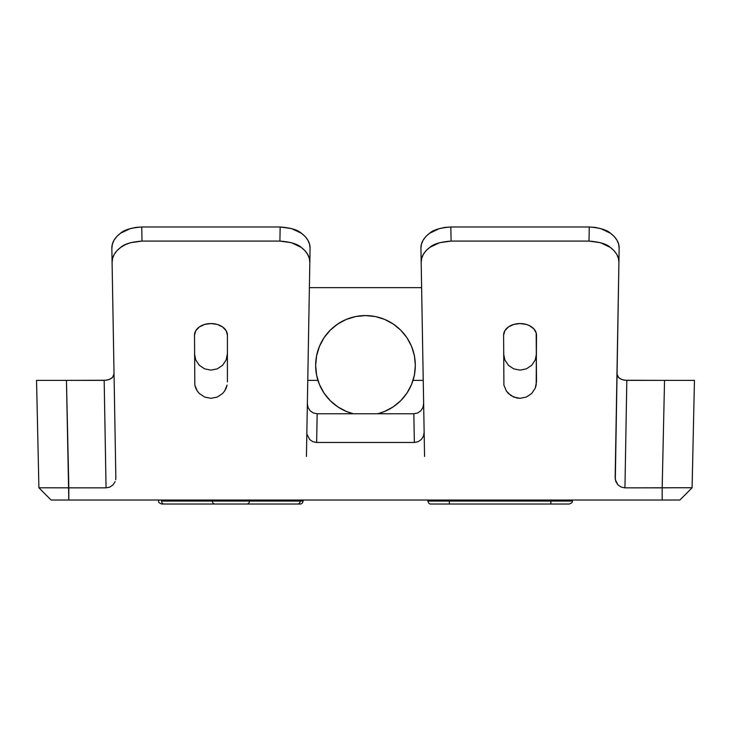 <?xml version="1.0" encoding="UTF-8"?>
<svg xmlns="http://www.w3.org/2000/svg" width="731" height="731" viewBox="0 0 731 731"><rect width="100%" height="100%" fill="white"/><g stroke="black" fill="none" stroke-linecap="round" stroke-linejoin="round"><path stroke-width="1.1" d="M45.167 380.376L37.318 380.376L45.167 380.376M520.043 323.55A16.447 11.632 0 0 1 536.499 335.182L536.179 385.082L535.247 388.17L531.675 393.506L526.338 397.07L520.043 398.322L513.747 397.07L508.41 393.506L506.364 391.012L503.906 385.082L503.595 335.182A16.447 11.632 0 0 1 520.043 323.55L513.747 324.427L508.41 326.949L504.847 330.723L503.595 335.182L503.906 385.082L506.364 391.012L510.905 395.553L516.835 398.011L520.043 398.322L526.338 397.07L531.675 393.506L535.247 388.17L536.499 381.874L536.179 332.907L533.721 328.712L529.189 325.505L526.338 324.427L520.043 323.55M210.957 323.55A16.447 11.632 0 0 1 227.405 335.182L226.153 330.723L222.589 326.949L217.253 324.427L210.957 323.55L204.662 324.427L199.325 326.949L195.762 330.723L194.51 335.182A16.447 11.632 0 0 1 210.957 323.55M280.156 226.985L279.909 241.084L280.156 226.985L141.759 226.985C131.214 227.798 124.124 229.89 120.487 233.262C114.603 237.767 111.724 242.802 111.843 248.376L112.09 262.502C111.962 256.919 114.831 251.875 120.725 247.38C124.361 243.999 131.452 241.897 142.006 241.084L141.759 226.985L135.884 227.396L130.237 228.62L120.487 233.262L116.768 236.515L114.027 240.207L112.364 244.218L111.843 248.376L114.036 374.025L112.09 262.502L112.601 258.335L114.264 254.324L117.006 250.623L120.725 247.38L125.266 244.711L130.474 242.719L142.006 241.084L141.759 226.985L142.006 241.084L141.759 226.985L280.156 226.985L279.909 241.084L142.006 241.084L279.909 241.084C290.463 241.897 297.563 243.999 301.199 247.38C307.084 251.875 309.953 256.919 309.825 262.502L310.072 248.376L309.551 244.218L307.888 240.207L305.147 236.515L301.428 233.262L291.687 228.62L280.156 226.985L279.909 241.084L291.45 242.719L301.199 247.38L304.909 250.623L307.65 254.324L309.314 258.335L309.825 262.502L306.435 456.446L310.072 248.376C310.191 242.802 307.312 237.767 301.428 233.262C297.791 229.89 290.7 227.798 280.156 226.985M424.144 432.323L421.175 262.502L421.686 258.335L423.35 254.324L426.091 250.623L429.81 247.38L439.559 242.719L451.091 241.084L589.003 241.084L600.535 242.719L610.284 247.38L614.003 250.623L616.745 254.324L618.399 258.335L618.91 262.502L615.31 479.682L617.951 484.872L621.149 487.074L624.95 487.851L626.823 380.376L623.013 379.892L619.806 378.512L617.686 376.456L616.964 374.025L618.581 377.552L621.304 379.307L624.877 380.257L664.543 380.376L662.185 487.851L664.543 380.376L694.423 380.376L626.823 380.376L624.95 487.851L621.149 487.074L617.951 484.872L615.849 481.583L615.155 477.699L619.157 248.366C619.285 242.802 616.397 237.767 610.513 233.262C606.876 229.89 599.785 227.798 589.25 226.985L589.003 241.084L451.091 241.084L450.844 226.985L451.091 241.084L450.844 226.985L589.25 226.985L589.003 241.084C599.548 241.897 606.648 243.999 610.284 247.38C616.169 251.875 619.047 256.919 618.91 262.502L619.157 248.376L618.645 244.218L616.982 240.207L614.232 236.515L610.513 233.262L600.772 228.62L595.125 227.396L589.25 226.985L589.003 241.084L589.25 226.985L450.844 226.985C440.3 227.798 433.209 229.89 429.572 233.262C423.688 237.767 420.809 242.802 420.928 248.376L421.175 262.502C421.047 256.919 423.925 251.875 429.81 247.38C433.446 243.999 440.537 241.897 451.091 241.084L450.844 226.985L444.969 227.396L439.322 228.62L429.572 233.262L425.853 236.515L423.112 240.207L421.449 244.218L420.928 248.376L424.144 432.323L423.45 436.206L421.348 439.495L418.15 441.698L414.349 442.474L413.847 413.764L317.153 413.764L313.352 412.997L310.154 410.795L308.053 407.505L307.358 403.622L308.053 407.505L310.154 410.795L313.352 412.997L317.153 413.764L316.651 442.474L414.349 442.474L413.847 413.764L317.153 413.764L316.651 442.474L312.85 441.698L309.652 439.495L307.02 434.305L309.652 439.495L312.85 441.698L316.651 442.474L414.349 442.474L418.15 441.698L421.348 439.495L423.45 436.206L424.144 432.323L424.565 456.446M39.675 487.851L38.907 487.787L36.55 380.376L37.318 380.376L36.55 380.376L38.907 487.787L68.824 487.851L68.815 500.022L51.097 500.022L68.815 500.022L66.457 380.376L36.55 380.376L66.457 380.376L68.824 487.851L106.059 487.851L104.177 380.376L66.457 380.376L106.123 380.257L109.705 379.307L112.419 377.552L114.036 374.025L113.323 376.456L111.194 378.512L107.987 379.892L104.177 380.376L106.059 487.851L109.86 487.074L106.059 487.851L86.815 487.851M300.24 500.022L300.231 501.073L303.1 501.073L303.118 500.022L303.1 501.073L300.231 501.073A2.988 2.586 90 0 1 297.636 504.015L300.112 504.015L297.636 504.015A2.988 2.586 -90 0 0 300.231 501.073L249.472 501.073A2.988 2.586 90 0 1 246.886 504.015L297.636 504.015L246.886 504.015A2.988 2.586 -90 0 0 249.472 501.073L212.328 501.073A2.988 2.586 90 0 0 214.914 504.015L246.886 504.015L214.914 504.015A2.988 2.586 -90 0 1 212.328 501.073L161.569 501.073A2.988 2.586 90 0 0 164.164 504.015L214.914 504.015L164.164 504.015A2.988 2.586 -90 0 1 161.569 501.073L300.231 501.073L300.24 500.022M427.9 501.073C428.448 503.175 429.444 504.152 430.897 504.015L449.346 504.015L449.346 501.073L427.9 501.073L427.882 500.022L427.9 501.073L449.346 501.073L449.346 500.022L449.346 501.073L550.863 501.073L550.863 500.022L550.863 501.073L572.309 501.073L572.327 500.022M315.646 365.418A49.854 49.854 0 0 1 365.5 315.573A49.854 49.854 0 0 1 377.662 413.764L384.579 411.48L393.196 406.875L400.752 400.67L406.957 393.123L411.562 384.497L414.395 375.149L415.354 365.418L414.395 355.695L411.562 346.348L406.957 337.722L400.752 330.174L393.196 323.97L384.579 319.365L375.231 316.523L365.5 315.573L355.778 316.523L346.421 319.365L337.804 323.97L330.248 330.174L324.052 337.722L319.447 346.348L316.605 355.695L315.646 365.418L316.605 375.149L319.447 384.497L324.052 393.123L330.248 400.67L337.804 406.875L346.421 411.48L353.338 413.764A49.854 49.854 0 0 1 315.646 365.418M316.751 355.001L316.514 356.198M356.134 316.459L355.449 316.596M375.551 316.596L374.893 316.459M414.495 356.198L414.258 355.001M423.24 380.376L413.061 380.376L423.24 380.376M685.842 380.376L687.898 380.376L685.842 380.376M317.948 380.376L307.769 380.376L317.948 380.376M406.537 393.726L407.268 392.648M323.742 392.648L324.463 393.726M572.291 501.073L550.863 501.073L550.863 504.015L550.863 501.073L449.346 501.073L449.346 504.015L569.312 504.015C571.889 503.001 572.885 502.014 572.309 501.073M430.897 504.015L566.845 504.015M161.688 504.015L164.164 504.015L161.688 504.015C159.111 503.001 158.115 502.014 158.7 501.073L158.682 500.022M249.49 500.022L249.472 501.073L249.49 500.022M212.31 500.022L212.328 501.073L212.31 500.022M161.551 500.022L161.569 501.073L161.551 500.022M691.352 487.751L675.17 487.751L691.352 487.751M694.45 380.376L692.093 487.787L679.903 500.022L662.185 500.022L662.185 487.851L675.179 487.751M674.293 487.751L624.95 487.851L662.185 487.851L662.185 500.022L679.793 500.022M51.097 500.022L38.907 487.796L106.059 487.851M318.807 382.889L320.014 385.822M322.983 391.45L324.445 393.698M330.156 400.579L330.896 401.301M337.028 406.345L339.476 407.944M344.922 410.831L347.855 412.046M383.145 412.046L386.078 410.831M391.524 407.944L393.972 406.345M400.149 401.264L400.844 400.579M406.564 393.698L408.017 391.45M410.986 385.822L412.193 382.889M423.642 403.622L422.947 407.505L420.846 410.795L417.648 412.997L413.847 413.764L417.648 412.997L420.846 410.795L422.947 407.505L423.642 403.622M227.405 353.676L226.153 359.972L222.589 365.308L217.253 368.872L210.957 370.124L204.662 368.872L199.325 365.308L195.762 359.972L194.51 353.676L195.762 359.972L199.325 365.308L204.662 368.872L210.957 370.124L217.253 368.872L222.589 365.308L226.153 359.972L227.405 353.676M536.499 353.676L535.247 359.972L531.675 365.308L526.338 368.872L520.043 370.124L513.747 368.872L508.41 365.308L504.847 359.972L503.595 353.676L504.847 359.972L508.41 365.308L513.747 368.872L520.043 370.124L526.338 368.872L531.675 365.308L535.247 359.972L536.499 353.676M662.185 500.022L68.815 500.022L662.185 500.022M113.049 484.872L109.86 487.074L113.049 484.872L115.16 481.583L113.049 484.872M115.69 479.682L115.845 477.699L115.69 479.682M115.845 477.699L112.09 262.502L115.845 477.699M194.51 335.182L194.821 385.082L194.51 335.182M195.762 388.17L194.821 385.082L197.279 391.012L195.762 388.17M199.325 393.506L197.279 391.012L199.325 393.506L204.662 397.07L199.325 393.506M210.957 398.322L204.662 397.07L210.957 398.322L217.253 397.07L210.957 398.322M222.589 393.506L217.253 397.07L222.589 393.506L224.636 391.012L222.589 393.506M226.153 388.17L224.636 391.012L227.094 385.082L226.153 388.17M227.405 381.874L227.405 335.182L227.405 381.874M309.387 287.649L421.623 287.649L309.387 287.649M414.568 374.254L414.011 376.904M316.989 376.894L316.441 374.254M406.957 337.722L411.562 346.348M303.1 501.073C302.552 503.175 301.556 504.152 300.112 504.015"/></g></svg>
